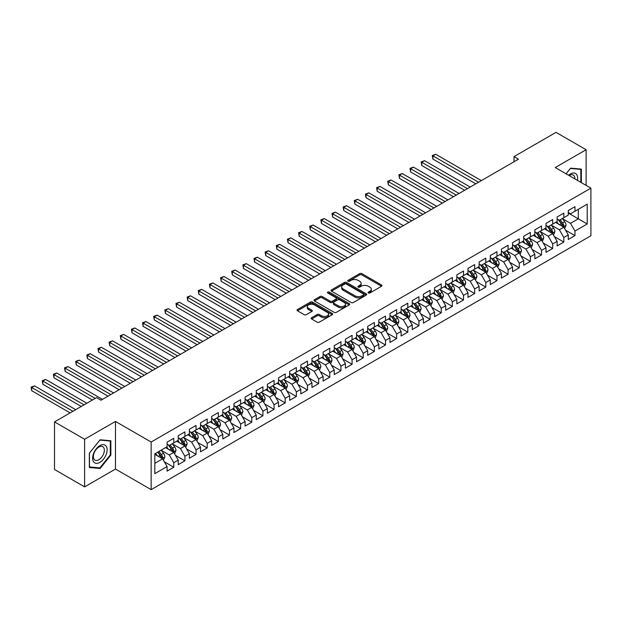 <?xml version="1.0" encoding="UTF-8"?>
<svg xmlns="http://www.w3.org/2000/svg" width="622" height="622" viewBox="0 0 622 622"><rect width="100%" height="100%" fill="white"/><g stroke="black" fill="none" stroke-linecap="round" stroke-linejoin="round"><path stroke-width="0.93" d="M368.38 292.97A1.081 0.622 0 0 0 369.911 292.97L381.535 286.26A1.547 0.894 0 0 0 381.986 285.63A1.547 0.894 0 0 0 381.535 285L361.841 273.633A1.547 0.894 0 0 0 359.656 273.633L348.032 280.343A1.081 0.622 0 0 0 347.714 280.779A1.081 0.622 0 0 0 348.032 281.222A1.081 0.622 0 0 0 349.564 281.222L351.072 280.359A4.953 2.861 0 0 1 358.07 280.359L359.71 281.3A4.953 2.861 0 0 1 361.164 283.321A4.953 2.861 0 0 1 359.71 285.342L358.21 286.213A1.081 0.622 0 0 0 357.891 286.656A1.081 0.622 0 0 0 358.21 287.1A1.081 0.622 0 0 0 359.741 287.1L361.242 286.229A4.953 2.861 0 0 1 368.24 286.229L369.88 287.177A4.953 2.861 0 0 1 371.334 289.199A4.953 2.861 0 0 1 369.88 291.22L368.38 292.083A1.081 0.622 0 0 0 368.061 292.527A1.081 0.622 0 0 0 368.38 292.97L368.38 292.083M311.638 317.71A1.547 0.894 0 0 0 311.179 318.34A1.547 0.894 0 0 0 311.638 318.977L317.158 322.165A1.547 0.894 0 0 0 319.343 322.165L332.257 314.709A1.547 0.894 0 0 0 332.708 314.079A1.547 0.894 0 0 0 332.257 313.449L312.563 302.082A1.547 0.894 0 0 0 310.378 302.082L297.471 309.531A1.547 0.894 0 0 0 297.013 310.168A1.547 0.894 0 0 0 297.471 310.798L304.142 314.646A1.547 0.894 0 0 0 306.327 314.646L311.855 311.459A1.547 0.894 0 0 0 312.306 310.829A1.547 0.894 0 0 0 311.855 310.199L308.543 308.287A4.136 2.387 0 0 1 307.33 306.599A4.136 2.387 0 0 1 309.888 304.391A4.136 2.387 0 0 1 314.398 304.904L327.359 312.392A4.136 2.387 0 0 1 328.572 314.079A4.136 2.387 0 0 1 326.014 316.287A4.136 2.387 0 0 1 321.504 315.766L319.343 314.522A1.547 0.894 0 0 0 317.158 314.522L311.638 317.71L311.638 318.977M84.615 439.264L84.615 486.878L115.482 469.05L115.482 421.444L84.615 439.264L54.526 421.895L96.542 397.637L100.997 400.21L518.46 159.185L514.005 156.612L514.005 161.759M115.482 421.444L151.146 442.032L590.9 188.139L590.9 235.754L151.146 489.646L151.146 442.032M586.111 185.372L586.111 149.731L555.236 167.551L590.9 188.139M586.111 149.731L556.021 132.354L514.005 156.612M351.181 302.525A1.547 0.894 0 0 0 353.366 302.525L366.272 295.069A1.547 0.894 0 0 0 366.723 294.439A1.547 0.894 0 0 0 366.272 293.809L346.586 282.442A1.547 0.894 0 0 0 344.394 282.442L331.487 289.891A1.547 0.894 0 0 0 331.036 290.521A1.547 0.894 0 0 0 331.487 291.158L351.181 302.525M328.144 293.203A1.081 0.622 0 0 1 329.248 293.359L349.245 304.904L336.354 312.345A1.547 0.894 0 0 1 334.169 312.345L314.475 300.978L314.475 299.711A1.547 0.894 0 0 0 314.024 300.34A1.547 0.894 0 0 0 314.475 300.978M314.475 299.711L320.003 296.523A1.547 0.894 0 0 1 322.188 296.523L330.173 301.134A1.547 0.894 0 0 0 332.366 301.134L336.028 299.019A1.547 0.894 0 0 0 336.479 298.389A1.547 0.894 0 0 0 336.028 297.751L327.716 292.954A1.081 0.622 0 0 1 327.397 292.511A1.081 0.622 0 0 1 328.066 291.936A1.081 0.622 0 0 1 329.248 292.068L349.261 303.629A1.547 0.894 0 0 1 349.719 304.259A1.547 0.894 0 0 1 349.261 304.889L349.261 303.629M568.275 213.043L578.304 218.835L578.304 209.311L587.222 204.164L574.961 211.239L574.961 206.667L568.275 210.531L568.275 215.103L563.82 217.677L563.82 213.105L557.133 216.969L557.133 221.533L552.678 224.107L552.678 219.543L545.992 223.399L545.992 227.971L541.529 230.544L541.529 225.973L534.842 229.837L534.842 234.401L530.387 236.974L530.387 232.41L523.701 236.267L523.701 240.838L519.246 243.412L519.246 238.84L512.559 242.704L512.559 247.268L508.096 249.842L508.096 245.278L501.41 249.134L501.41 253.706L496.955 256.28L496.955 251.708L490.268 255.572L490.268 260.136L485.813 262.709L485.813 258.146L479.127 262.002L479.127 266.574L474.664 269.147L474.664 264.575L467.977 268.44L467.977 273.004L463.522 275.577L463.522 271.013L456.836 274.87L456.836 279.441L452.373 282.015L452.373 277.443L445.686 281.307L445.686 285.871L441.231 288.445L441.231 283.881L434.545 287.737L434.545 292.309L430.09 294.882L430.09 290.311L423.403 294.175L423.403 298.747L418.94 301.32L418.94 296.748L412.254 300.613L412.254 305.177L407.799 307.75L407.799 303.186L401.112 307.043L401.112 311.614L396.657 314.188L396.657 309.616L389.971 313.48L389.971 318.044L385.508 320.618L385.508 316.054L378.821 319.91L378.821 324.482L374.366 327.055L374.366 322.484L367.68 326.348L367.68 330.912L363.225 333.485L363.225 328.921L356.538 332.778L356.538 337.349L352.075 339.923L352.075 335.351L345.389 339.215L345.389 343.779L340.934 346.353L340.934 341.789L334.247 345.645L334.247 350.217L329.792 352.791L329.792 348.219L323.106 352.083L323.106 356.647L318.643 359.221L318.643 354.657L311.956 358.513L311.956 363.085L307.501 365.658L307.501 361.087L300.815 364.951L300.815 369.515L296.36 372.088L296.36 367.524L289.673 371.381L289.673 375.952L285.21 378.526L285.21 373.954L278.524 377.818L278.524 382.39L274.069 384.964L274.069 380.392L267.382 384.248L267.382 388.82L262.927 391.393L262.927 386.822L256.241 390.686L256.241 395.258L251.778 397.831L251.778 393.26L245.091 397.124L245.091 401.688L240.636 404.261L240.636 399.697L233.95 403.554L233.95 408.125L229.487 410.699L229.487 406.127L222.8 409.991L222.8 414.555L218.345 417.129L218.345 412.565L211.659 416.421L211.659 420.993L207.204 423.566L207.204 418.995L200.517 422.859L200.517 427.423L196.054 429.996L196.054 425.432L189.368 429.289L189.368 433.861L184.913 436.434L184.913 431.862L178.226 435.727L178.226 440.29L173.771 442.864L173.771 438.3L167.085 442.156L167.085 446.728L154.824 453.803L154.824 473.622L167.085 466.547L162.622 458.826L154.824 454.317M587.222 204.164L587.222 223.982L574.961 231.057L570.506 223.337L562.428 218.672M565.546 230.187L574.961 235.621L574.961 231.057M574.961 235.621L568.275 239.486L568.275 234.914L563.82 237.487L559.365 229.767L551.279 225.102M554.404 236.624L563.82 242.059L563.82 237.487M563.82 242.059L557.133 245.915L557.133 241.352L552.678 243.925L548.215 236.204L540.137 231.54M543.255 243.054L552.678 248.497L552.678 243.925M552.678 248.497L545.992 252.353L545.992 247.781L541.529 250.355L537.074 242.634L528.995 237.969M532.113 249.492L541.529 254.927L541.529 250.355M541.529 254.927L534.842 258.791L534.842 254.219L530.387 256.793L525.932 249.072L517.846 244.407M520.972 255.922L530.387 261.364L530.387 256.793M530.387 261.364L523.701 265.221L523.701 260.657L519.246 263.23L514.783 255.51L506.705 250.845M509.822 262.36L519.246 267.794L519.246 263.23M519.246 267.794L512.559 271.658L512.559 267.087L508.096 269.66L503.641 261.94L495.563 257.275M498.681 268.79L508.096 274.232L508.096 269.66M508.096 274.232L501.41 278.088L501.41 273.524L496.955 276.098L492.5 268.377L484.414 263.712M487.539 275.227L496.955 280.662L496.955 276.098M496.955 280.662L490.268 284.526L490.268 279.954L485.813 282.528L481.35 274.807L473.272 270.142M476.39 281.657L485.813 287.1L485.813 282.528M485.813 287.1L479.127 290.956L479.127 286.392L474.664 288.966L470.209 281.245L462.13 276.58M465.248 288.095L474.664 293.53L474.664 288.966M474.664 293.53L467.977 297.394L467.977 292.822L463.522 295.396L459.059 287.675L450.981 283.01M454.107 294.533L463.522 299.967L463.522 295.396M463.522 299.967L456.836 303.824L456.836 299.26L452.373 301.833L447.918 294.113L439.84 289.448M442.957 300.962L452.373 306.397L452.373 301.833M452.373 306.397L445.686 310.261L445.686 305.69L441.231 308.263L436.776 300.543L428.698 295.878M431.816 307.4L441.231 312.835L441.231 308.263M441.231 312.835L434.545 316.691L434.545 312.127L430.09 314.701L425.627 306.98L417.549 302.315M420.674 313.83L430.09 319.265L430.09 314.701M430.09 319.265L423.403 323.129L423.403 318.557L418.94 321.131L414.485 313.41L406.407 308.745M409.525 320.268L418.94 325.703L418.94 321.131M418.94 325.703L412.254 329.559L412.254 324.995L407.799 327.569L403.344 319.848L395.265 315.183M398.383 326.698L407.799 332.132L407.799 327.569M407.799 332.132L401.112 335.997L401.112 331.425L396.657 333.998L392.194 326.278L384.116 321.613M387.242 333.135L396.657 338.57L396.657 333.998M396.657 338.57L389.971 342.434L389.971 337.863L385.508 340.436L381.053 332.716L372.975 328.051M376.092 339.565L385.508 345.008L385.508 340.436M385.508 345.008L378.821 348.864L378.821 344.3L374.366 346.874L369.911 339.145L361.825 334.488M364.951 346.003L374.366 351.438L374.366 346.874M374.366 351.438L367.68 355.302L367.68 350.73L363.225 353.304L358.762 345.583L350.684 340.918M353.809 352.433L363.225 357.875L363.225 353.304M363.225 357.875L356.538 361.732L356.538 357.168L352.075 359.741L347.62 352.021L339.542 347.356M342.66 358.871L352.075 364.305L352.075 359.741M352.075 364.305L345.389 368.17L345.389 363.598L340.934 366.171L336.479 358.451L328.393 353.786M331.518 365.301L340.934 370.743L340.934 366.171M340.934 370.743L334.247 374.599L334.247 370.036L329.792 372.609L325.329 364.889L317.251 360.224M320.369 371.738L329.792 377.173L329.792 372.609M329.792 377.173L323.106 381.037L323.106 376.465L318.643 379.039L314.188 371.318L306.11 366.653M309.227 378.176L318.643 383.611L318.643 379.039M318.643 383.611L311.956 387.467L311.956 382.903L307.501 385.477L303.046 377.756L294.96 373.091M298.086 384.606L307.501 390.041L307.501 385.477M307.501 390.041L300.815 393.905L300.815 389.333L296.36 391.907L291.897 384.186L283.819 379.521M286.936 391.044L296.36 396.478L296.36 391.907M296.36 396.478L289.673 400.335L289.673 395.771L285.21 398.344L280.755 390.624L272.677 385.959M275.795 397.474L285.21 402.908L285.21 398.344M285.21 402.908L278.524 406.772L278.524 402.201L274.069 404.774L269.614 397.054L261.528 392.389M264.653 403.911L274.069 409.346L274.069 404.774M274.069 409.346L267.382 413.202L267.382 408.638L262.927 411.212L258.464 403.491L250.386 398.826M253.504 410.341L262.927 415.776L262.927 411.212M262.927 415.776L256.241 419.64L256.241 415.068L251.778 417.642L247.323 409.921L239.245 405.256M242.362 416.779L251.778 422.214L251.778 417.642M251.778 422.214L245.091 426.078L245.091 421.506L240.636 424.08L236.173 416.359L228.095 411.694M231.221 423.209L240.636 428.651L240.636 424.08M240.636 428.651L233.95 432.508L233.95 427.936L229.487 430.517L225.032 422.789L216.954 418.124M220.071 429.647L229.487 435.081L229.487 430.517M229.487 435.081L222.8 438.945L222.8 434.374L218.345 436.947L213.89 429.227L205.812 424.562M208.93 436.076L218.345 441.519L218.345 436.947M218.345 441.519L211.659 445.375L211.659 440.811L207.204 443.385L202.741 435.664L194.663 430.999M197.788 442.514L207.204 447.949L207.204 443.385M207.204 447.949L200.517 451.813L200.517 447.241L196.054 449.815L191.599 442.094L183.521 437.429M186.639 448.944L196.054 454.387L196.054 449.815M196.054 454.387L189.368 458.243L189.368 453.679L184.913 456.253L180.458 448.532L172.38 443.867M175.497 455.382L184.913 460.816L184.913 456.253M184.913 460.816L178.226 464.681L178.226 460.109L173.771 462.682L169.308 454.962L161.23 450.297M164.356 461.812L173.771 467.254L173.771 462.682M173.771 467.254L167.085 471.111L167.085 466.547M167.085 444.155L169.308 445.438L173.771 442.864M154.824 463.328L162.622 458.826M178.226 437.717L180.458 439.008L184.913 436.434M169.308 454.962L173.771 452.388L165.522 447.63M178.226 460.109L173.771 452.388M189.368 431.287L191.599 432.57L196.054 429.996M180.458 448.532L184.913 445.958L176.664 441.192M189.368 453.679L184.913 445.958M200.517 424.849L202.741 426.14L207.204 423.566M191.599 442.094L196.054 439.521L187.813 434.762M200.517 447.241L196.054 439.521M211.659 418.419L213.89 419.702L218.345 417.129M202.741 435.664L207.204 433.091L198.954 428.325M211.659 440.811L207.204 433.091M222.8 411.982L225.032 413.272L229.487 410.699M213.89 429.227L218.345 426.653L210.096 421.895M222.8 434.374L218.345 426.653M233.95 405.552L236.173 406.835L240.636 404.261M225.032 422.789L229.487 420.215L221.245 415.457M233.95 427.936L229.487 420.215M245.091 399.114L247.323 400.405L251.778 397.831M236.173 416.359L240.636 413.786L232.387 409.027M245.091 421.506L240.636 413.786M256.241 392.684L258.464 393.967L262.927 391.393M247.323 409.921L251.778 407.348L243.529 402.589M256.241 415.068L251.778 407.348M267.382 386.246L269.614 387.537L274.069 384.964M258.464 403.491L262.927 400.918L254.678 396.152M267.382 408.638L262.927 400.918M278.524 379.809L280.755 381.099L285.21 378.526M269.614 397.054L274.069 394.48L265.819 389.722M278.524 402.201L274.069 394.48M289.673 373.379L291.897 374.662L296.36 372.088M280.755 390.624L285.21 388.05L276.969 383.284M289.673 395.771L285.21 388.05M300.815 366.941L303.046 368.232L307.501 365.658M291.897 384.186L296.36 381.613L288.11 376.854M300.815 389.333L296.36 381.613M311.956 360.511L314.188 361.794L318.643 359.221M303.046 377.756L307.501 375.183L299.252 370.417M311.956 382.903L307.501 375.183M323.106 354.073L325.329 355.364L329.792 352.791M314.188 371.318L318.643 368.745L310.401 363.987M323.106 376.465L318.643 368.745M334.247 347.644L336.479 348.926L340.934 346.353M325.329 364.889L329.792 362.315L321.543 357.549M334.247 370.036L329.792 362.315M345.389 341.206L347.62 342.497L352.075 339.923M336.479 358.451L340.934 355.877L332.684 351.119M345.389 363.598L340.934 355.877M356.538 334.776L358.762 336.059L363.225 333.485M347.62 352.021L352.075 349.447L343.834 344.681M356.538 357.168L352.075 349.447M367.68 328.338L369.911 329.629L374.366 327.055M358.762 345.583L363.225 343.01L354.975 338.251M367.68 350.73L363.225 343.01M378.821 321.908L381.053 323.191L385.508 320.618M369.911 339.145L374.366 336.572L366.117 331.814M378.821 344.3L374.366 336.572M389.971 315.471L392.194 316.761L396.657 314.188M381.053 332.716L385.508 330.142L377.266 325.384M389.971 337.863L385.508 330.142M401.112 309.041L403.344 310.324L407.799 307.75M392.194 326.278L396.657 323.704L388.408 318.946M401.112 331.425L396.657 323.704M412.254 302.603L414.485 303.894L418.94 301.32M403.344 319.848L407.799 317.274L399.549 312.508M412.254 324.995L407.799 317.274M423.403 296.173L425.627 297.456L430.09 294.882M414.485 313.41L418.94 310.837L410.699 306.078M423.403 318.557L418.94 310.837M434.545 289.735L436.776 291.018L441.231 288.445M425.627 306.98L430.09 304.407L421.84 299.641M434.545 312.127L430.09 304.407M445.686 283.298L447.918 284.588L452.373 282.015M436.776 300.543L441.231 297.969L432.982 293.211M445.686 305.69L441.231 297.969M456.836 276.868L459.059 278.151L463.522 275.577M447.918 294.113L452.373 291.539L444.131 286.773M456.836 299.26L452.373 291.539M467.977 270.43L470.209 271.721L474.664 269.147M459.059 287.675L463.522 285.101L455.273 280.343M467.977 292.822L463.522 285.101M479.127 264L481.35 265.283L485.813 262.709M470.209 281.245L474.664 278.672L466.414 273.905M479.127 286.392L474.664 278.672M490.268 257.562L492.5 258.853L496.955 256.28M481.35 274.807L485.813 272.234L477.564 267.476M490.268 279.954L485.813 272.234M501.41 251.132L503.641 252.415L508.096 249.842M492.5 268.377L496.955 265.804L488.705 261.038M501.41 273.524L496.955 265.804M512.559 244.695L514.783 245.985L519.246 243.412M503.641 261.94L508.096 259.366L499.855 254.608M512.559 267.087L508.096 259.366M523.701 238.265L525.932 239.548L530.387 236.974M514.783 255.51L519.246 252.929L510.996 248.17M523.701 260.657L519.246 252.929M534.842 231.827L537.074 233.118L541.529 230.544M525.932 249.072L530.387 246.499L522.138 241.74M534.842 254.219L530.387 246.499M545.992 225.397L548.215 226.68L552.678 224.107M537.074 242.634L541.529 240.061L533.287 235.303M545.992 247.781L541.529 240.061M557.133 218.96L559.365 220.25L563.82 217.677M548.215 236.204L552.678 233.631L544.429 228.865M557.133 241.352L552.678 233.631M568.275 212.53L570.506 213.812L574.961 211.239M559.365 229.767L563.82 227.193L555.57 222.435M568.275 234.914L563.82 227.193M54.526 421.895L54.526 469.501L84.615 486.878M115.482 469.05L151.146 489.646M570.506 223.337L578.304 218.835L587.222 223.982M581.368 182.643L581.368 169.098L570.615 168.142L566.067 173.802M110.856 455.086L110.856 440.749L100.103 439.785L89.35 453.166L89.35 467.503L100.103 468.467L110.856 455.086L110.304 454.768M368.815 293.125L369.88 292.503A4.953 2.861 0 0 0 371.334 290.482L371.334 289.199M361.164 283.321L361.164 284.612A4.953 2.861 0 0 1 359.71 286.633L358.637 287.247M381.535 285L381.535 286.26L361.841 274.916A1.547 0.894 0 0 0 359.656 274.916L348.468 281.377M366.257 295.085L346.586 283.725A1.547 0.894 0 0 0 344.394 283.725L331.51 291.166M363.536 294.882A1.081 0.622 0 0 0 363.854 294.439A1.081 0.622 0 0 0 363.536 293.996L346.26 284.021A1.081 0.622 0 0 0 344.728 284.021L343.142 284.93A4.953 2.861 0 0 0 341.688 286.952A4.953 2.861 0 0 0 343.142 288.973L354.952 295.8A4.953 2.861 0 0 0 361.95 295.8L363.536 294.882L363.536 296.165A1.081 0.622 0 0 0 363.854 295.722L363.854 294.439M341.688 286.952L341.688 288.243A4.953 2.861 0 0 0 343.142 290.264L343.142 288.973M363.536 296.165L361.95 297.083A4.953 2.861 0 0 1 354.952 297.083L343.142 290.264M314.499 300.986L320.003 297.814L320.003 296.523M336.479 298.389L336.479 299.672A1.547 0.894 0 0 1 336.028 300.302L332.366 302.424A1.547 0.894 0 0 1 330.173 302.424L322.188 297.814A1.547 0.894 0 0 0 320.003 297.814M338.461 305.915A4.136 2.387 0 0 0 342.971 306.436A4.136 2.387 0 0 0 345.529 304.228A4.136 2.387 0 0 0 344.316 302.541L339.744 299.905A1.547 0.894 0 0 0 337.559 299.905L333.897 302.02A1.547 0.894 0 0 0 333.439 302.65A1.547 0.894 0 0 0 333.897 303.279L338.461 305.915L338.461 307.206A4.136 2.387 0 0 0 342.971 307.719A4.136 2.387 0 0 0 345.529 305.519L345.529 304.228M333.439 302.65L333.439 303.933A1.547 0.894 0 0 0 333.897 304.57L333.897 303.279M338.461 307.206L333.897 304.57M328.572 314.079L328.572 315.37A4.136 2.387 0 0 1 326.014 317.578A4.136 2.387 0 0 1 321.504 317.057L319.343 315.813A1.547 0.894 0 0 0 317.158 315.813L311.653 318.985M307.33 306.599L307.33 307.882A4.136 2.387 0 0 0 308.543 309.569L308.543 308.287M311.832 311.474L308.543 309.569M332.234 314.724L312.563 303.365A1.547 0.894 0 0 0 310.378 303.365L297.487 310.806L297.471 309.531M98.968 467.806L100.103 468.467M564.644 228.624L566.028 225.25A4.175 2.41 -120 0 0 564.69 221.696L562.327 218.54M558.556 224.153L556.752 221.751M481.35 180.613L435.695 154.256L432.904 155.858L432.904 159.076L475.776 183.832M563.034 226.742L563.773 225.428A4.175 2.41 -120 0 0 562.576 222.917L560.204 219.76M558.859 219.955L561.783 223.858A2.13 1.228 60 0 1 562.164 224.503L563.773 225.428M558.121 219.535L561.238 223.695A4.175 2.41 60 0 1 562.436 226.206L562.521 226.447M432.904 159.076L432.298 155.508L478.567 182.223M432.298 155.508L435.695 154.256M553.502 235.062L554.878 231.687A4.175 2.41 -120 0 0 553.549 228.134L551.178 224.97M547.407 230.591L545.611 228.188M470.209 187.043L424.546 160.686L421.763 162.295L421.763 165.514L464.634 190.262M551.885 233.172L552.624 231.866A4.175 2.41 -120 0 0 551.434 229.355L549.063 226.19M547.71 226.392L550.633 230.295A2.13 1.228 60 0 1 551.022 230.941L552.624 231.866M546.979 225.965L550.097 230.124A4.175 2.41 60 0 1 551.286 232.636L551.372 232.877M421.763 165.514L421.148 161.938L467.417 188.653M421.148 161.938L424.546 160.686M542.353 241.492L543.737 238.117A4.175 2.41 -120 0 0 542.407 234.564L540.036 231.407M536.265 237.021L534.461 234.618M459.059 193.481L413.405 167.124L410.621 168.733L410.621 171.944L453.492 196.7M540.743 239.61L541.482 238.296A4.175 2.41 -120 0 0 540.285 235.785L537.921 232.628M536.568 232.822L539.492 236.725A2.13 1.228 60 0 1 539.88 237.371L541.482 238.296M535.83 232.403L538.947 236.562A4.175 2.41 60 0 1 540.145 239.073L540.23 239.315M410.621 171.944L410.007 168.375L456.276 195.09M410.007 168.375L413.405 167.124M577.418 180.357A10.247 5.917 120 0 0 576.664 174.549A10.247 5.917 120 0 0 568.609 175.272M574.86 178.879A7.759 4.478 120 0 0 574.129 175.855A7.759 4.478 120 0 0 573.259 175.046A7.759 4.478 120 0 0 569.138 175.575M570.374 168.445L580.816 169.386L580.816 182.316M580.124 168.99L580.816 169.386M566.09 173.818L570.397 168.453M93.611 461.804A10.247 5.917 120 0 0 103.501 459.153A10.247 5.917 120 0 0 106.152 446.192A10.247 5.917 120 0 0 96.262 448.843A10.247 5.917 120 0 0 93.611 461.804M94.116 459.324A7.759 4.478 120 0 0 94.987 460.124A7.759 4.478 120 0 0 102.202 456.509A7.759 4.478 120 0 0 103.617 447.506A7.759 4.478 120 0 0 102.747 446.697A7.759 4.478 120 0 0 95.531 450.312A7.759 4.478 120 0 0 94.116 459.324M99.885 440.104L110.304 441.037L110.304 454.931L99.885 467.892L89.459 466.959L89.459 453.065L99.885 440.104M109.612 440.64L110.304 441.037M531.211 247.929L532.595 244.555A4.175 2.41 -120 0 0 531.258 241.002L528.894 237.837M525.123 243.459L523.32 241.056M447.918 199.919L402.263 173.554L399.472 175.163L399.472 178.382L442.343 203.13M529.602 246.048L530.341 244.734A4.175 2.41 -120 0 0 529.143 242.222L526.772 239.058M525.427 239.26L528.35 243.163A2.13 1.228 60 0 1 528.731 243.808L530.341 244.734M524.688 238.832L527.806 242.992A4.175 2.41 60 0 1 529.003 245.503L529.089 245.744M399.472 178.382L398.865 174.813L445.134 201.52M398.865 174.813L402.263 173.554M520.07 254.359L521.446 250.993A4.175 2.41 -120 0 0 520.116 247.432L517.745 244.275M513.974 249.888L512.178 247.486M436.776 206.348L391.114 179.991L388.33 181.601L388.33 184.812L431.202 209.567M518.453 252.478L519.191 251.164A4.175 2.41 -120 0 0 518.002 248.652L515.63 245.496M514.277 245.69L517.201 249.593A2.13 1.228 60 0 1 517.59 250.238L519.191 251.164M513.547 245.27L516.664 249.43A4.175 2.41 60 0 1 517.854 251.941L517.939 252.182M388.33 184.812L387.716 181.243L433.985 207.958M387.716 181.243L391.114 179.991M508.92 260.797L510.304 257.422A4.175 2.41 -120 0 0 508.975 253.869L506.603 250.705M502.833 256.326L501.029 253.924M425.627 212.786L379.972 186.421L377.189 188.031L377.189 191.249L420.06 215.997M507.311 258.915L508.05 257.601A4.175 2.41 -120 0 0 506.852 255.09L504.489 251.926M503.136 252.128L506.059 256.031A2.13 1.228 60 0 1 506.448 256.676L508.05 257.601M502.397 251.7L505.515 255.86A4.175 2.41 60 0 1 506.712 258.371L506.798 258.612M377.189 191.249L376.574 187.681L422.843 214.396M376.574 187.681L379.972 186.421M497.779 267.227L499.163 263.86A4.175 2.41 -120 0 0 497.825 260.299L495.462 257.143M491.683 262.756L489.887 260.361M414.485 219.216L368.83 192.859L366.039 194.468L366.039 197.679L408.911 222.435M496.169 265.345L496.908 264.039A4.175 2.41 -120 0 0 495.711 261.52L493.339 258.363M491.994 258.558L494.918 262.461A2.13 1.228 60 0 1 495.299 263.106L496.908 264.039M491.256 258.138L494.373 262.297A4.175 2.41 60 0 1 495.571 264.809L495.648 265.05M366.039 197.679L365.425 194.111L411.702 220.826M365.425 194.111L368.83 192.859M486.637 273.664L488.013 270.29A4.175 2.41 -120 0 0 486.684 266.737L484.313 263.572M480.542 269.194L478.746 266.791M403.344 225.654L357.681 199.289L354.898 200.898L354.898 204.117L397.769 228.865M485.02 271.783L485.759 270.469A4.175 2.41 -120 0 0 484.569 267.958L482.198 264.801M480.845 264.995L483.768 268.898A2.13 1.228 60 0 1 484.157 269.544L485.759 270.469M480.114 264.568L483.232 268.727A4.175 2.41 60 0 1 484.421 271.239L484.507 271.48M354.898 204.117L354.283 200.548L400.552 227.263M354.283 200.548L357.681 199.289M475.488 280.094L476.872 276.728A4.175 2.41 -120 0 0 475.535 273.167L473.171 270.01M469.4 275.632L467.596 273.229M392.194 232.084L346.54 205.727L343.756 207.336L343.756 210.555L386.627 235.303M473.878 278.213L474.617 276.907A4.175 2.41 -120 0 0 473.42 274.395L471.056 271.231M469.703 271.425L472.627 275.328A2.13 1.228 60 0 1 473.015 275.981L474.617 276.907M468.965 271.005L472.082 275.165A4.175 2.41 60 0 1 473.28 277.676L473.365 277.917M343.756 210.555L343.142 206.978L389.411 233.693M343.142 206.978L346.54 205.727M464.346 286.532L465.73 283.158A4.175 2.41 -120 0 0 464.393 279.605L462.029 276.44M458.251 282.061L456.455 279.659M381.053 238.521L335.398 212.156L332.607 213.766L332.607 216.985L375.478 241.74M462.737 284.651L463.476 283.337A4.175 2.41 -120 0 0 462.278 280.825L459.907 277.669M458.562 277.863L461.485 281.766A2.13 1.228 60 0 1 461.866 282.411L463.476 283.337M457.823 277.435L460.941 281.595A4.175 2.41 60 0 1 462.138 284.106L462.216 284.355M332.607 216.985L331.993 213.416L378.269 240.131M331.993 213.416L335.398 212.156M453.205 292.962L454.581 289.595A4.175 2.41 -120 0 0 453.251 286.034L450.88 282.878M447.109 288.499L445.313 286.097M369.911 244.951L324.249 218.594L321.465 220.204L321.465 223.422L364.337 248.17M451.588 291.08L452.326 289.774A4.175 2.41 -120 0 0 451.129 287.263L448.765 284.098M447.412 284.293L450.336 288.196A2.13 1.228 60 0 1 450.725 288.849L452.326 289.774M446.682 283.873L449.792 288.033A4.175 2.41 60 0 1 450.989 290.544L451.074 290.785M321.465 223.422L320.851 219.846L367.12 246.561M320.851 219.846L324.249 218.594M442.055 299.4L443.439 296.025A4.175 2.41 -120 0 0 442.102 292.472L439.738 289.308M435.968 294.929L434.164 292.527M358.762 251.389L313.107 225.024L310.324 226.633L310.324 229.852L353.195 254.608M440.446 297.518L441.185 296.204A4.175 2.41 -120 0 0 439.987 293.693L437.624 290.536M436.271 290.731L439.194 294.634A2.13 1.228 60 0 1 439.583 295.279L441.185 296.204M435.532 290.303L438.65 294.463A4.175 2.41 60 0 1 439.847 296.982L439.933 297.223M310.324 229.852L309.709 226.284L355.978 252.998M309.709 226.284L313.107 225.024M430.914 305.837L432.298 302.463A4.175 2.41 -120 0 0 430.96 298.902L428.597 295.745M424.818 301.367L423.022 298.964M347.62 257.819L301.965 231.462L299.174 233.071L299.174 236.29L342.046 261.038M429.304 303.948L430.043 302.642A4.175 2.41 -120 0 0 428.846 300.131L426.474 296.966M425.121 297.168L428.053 301.071A2.13 1.228 60 0 1 428.434 301.717L430.043 302.642M424.391 296.741L427.508 300.9A4.175 2.41 60 0 1 428.706 303.412L428.783 303.653M299.174 236.29L298.56 232.714L344.837 259.428M298.56 232.714L301.965 231.462M419.764 312.267L421.148 308.893A4.175 2.41 -120 0 0 419.819 305.34L417.448 302.175M413.677 307.797L411.881 305.394M336.479 264.257L290.816 237.899L288.033 239.501L288.033 242.72L330.904 267.476M418.155 310.386L418.894 309.072A4.175 2.41 -120 0 0 417.696 306.56L415.333 303.404M413.98 303.598L416.903 307.501A2.13 1.228 60 0 1 417.292 308.147L418.894 309.072M413.249 303.178L416.359 307.33A4.175 2.41 60 0 1 417.556 309.849L417.642 310.09M288.033 242.72L287.418 239.151L333.687 265.866M287.418 239.151L290.816 237.899M408.623 318.705L410.007 315.331A4.175 2.41 -120 0 0 408.67 311.77L406.306 308.613M402.535 314.234L400.731 311.832M325.329 270.687L279.675 244.329L276.891 245.939L276.891 249.158L319.762 273.905M407.013 316.816L407.752 315.51A4.175 2.41 -120 0 0 406.555 312.998L404.191 309.834M402.838 310.036L405.762 313.939A2.13 1.228 60 0 1 406.15 314.584L407.752 315.51M402.1 309.608L405.217 313.768A4.175 2.41 60 0 1 406.415 316.279L406.5 316.52M276.891 249.158L276.277 245.581L322.546 272.296M276.277 245.581L279.675 244.329M397.481 325.135L398.857 321.761A4.175 2.41 -120 0 0 397.528 318.207L395.164 315.051M391.386 320.664L389.59 318.262M314.188 277.124L268.533 250.767L265.742 252.377L265.742 255.588L308.613 280.343M395.864 323.253L396.603 321.939A4.175 2.41 -120 0 0 395.413 319.428L393.042 316.271M391.689 316.466L394.612 320.369A2.13 1.228 60 0 1 395.001 321.014L396.603 321.939M390.958 316.046L394.076 320.206A4.175 2.41 60 0 1 395.265 322.717L395.351 322.958M265.742 255.588L265.127 252.019L311.404 278.734M265.127 252.019L268.533 250.767M386.332 331.573L387.716 328.198A4.175 2.41 -120 0 0 386.386 324.645L384.015 321.481M380.244 327.102L378.448 324.7M303.046 283.562L257.384 257.197L254.6 258.806L254.6 262.025L297.471 286.773M384.723 329.683L385.461 328.377A4.175 2.41 -120 0 0 384.264 325.866L381.9 322.701M380.547 322.904L383.471 326.807A2.13 1.228 60 0 1 383.86 327.452L385.461 328.377M379.817 322.476L382.927 326.636A4.175 2.41 60 0 1 384.124 329.147L384.209 329.388M254.6 262.025L253.986 258.457L300.255 285.164M253.986 258.457L257.384 257.197M375.19 338.003L376.574 334.636A4.175 2.41 -120 0 0 375.237 331.075L372.873 327.918M369.103 333.532L367.299 331.129M291.897 289.992L246.242 263.635L243.451 265.244L243.451 268.455L286.33 293.211M373.581 336.121L374.32 334.807A4.175 2.41 -120 0 0 373.122 332.296L370.759 329.139M369.406 329.333L372.329 333.236A2.13 1.228 60 0 1 372.718 333.882L374.32 334.807M368.667 328.914L371.785 333.073A4.175 2.41 60 0 1 372.982 335.585L373.068 335.826M243.451 268.455L242.844 264.886L289.113 291.601M242.844 264.886L246.242 263.635M364.049 344.44L365.425 341.066A4.175 2.41 -120 0 0 364.095 337.513L361.732 334.348M357.953 339.97L356.157 337.567M280.755 296.43L235.093 270.065L232.309 271.674L232.309 274.893L275.181 299.641M362.432 342.559L363.17 341.245A4.175 2.41 -120 0 0 361.981 338.733L359.609 335.569M358.256 335.771L361.18 339.674A2.13 1.228 60 0 1 361.569 340.32L363.17 341.245M357.526 335.344L360.643 339.503A4.175 2.41 60 0 1 361.833 342.014L361.918 342.255M232.309 274.893L231.695 271.324L277.964 298.039M231.695 271.324L235.093 270.065M352.899 350.87L354.283 347.504A4.175 2.41 -120 0 0 352.954 343.943L350.583 340.786M346.812 346.4L345.008 343.997M269.606 302.86L223.951 276.502L221.168 278.112L221.168 281.323L264.039 306.078M351.29 348.989L352.029 347.675A4.175 2.41 -120 0 0 350.831 345.163L348.468 342.007M347.115 342.201L350.038 346.104A2.13 1.228 60 0 1 350.427 346.749L352.029 347.675M346.384 341.781L349.494 345.941A4.175 2.41 60 0 1 350.691 348.452L350.777 348.693M221.168 281.323L220.553 277.754L266.822 304.469M220.553 277.754L223.951 276.502M341.758 357.308L343.142 353.934A4.175 2.41 -120 0 0 341.805 350.38L339.441 347.216M335.67 352.837L333.866 350.435M258.464 309.297L212.81 282.932L210.018 284.542L210.018 287.761L252.89 312.508M340.148 355.426L340.887 354.112A4.175 2.41 -120 0 0 339.69 351.601L337.318 348.437M335.973 348.639L338.897 352.542A2.13 1.228 60 0 1 339.278 353.187L340.887 354.112M335.235 348.211L338.352 352.371A4.175 2.41 60 0 1 339.55 354.882L339.635 355.123M210.018 287.761L209.412 284.192L255.681 310.907M209.412 284.192L212.81 282.932M330.616 363.738L331.993 360.371A4.175 2.41 -120 0 0 330.663 356.81L328.292 353.654M324.521 359.275L322.725 356.873M247.323 315.727L201.66 289.37L198.877 290.979L198.877 294.198L241.748 318.946M328.999 361.856L329.738 360.55A4.175 2.41 -120 0 0 328.548 358.031L326.177 354.874M324.824 355.069L327.747 358.972A2.13 1.228 60 0 1 328.136 359.617L329.738 360.55M324.093 354.649L327.211 358.808A4.175 2.41 60 0 1 328.4 361.32L328.486 361.561M198.877 294.198L198.262 290.622L244.532 317.337M198.262 290.622L201.66 289.37M319.467 370.176L320.851 366.801A4.175 2.41 -120 0 0 319.521 363.248L317.15 360.084M313.379 365.705L311.575 363.302M236.173 322.165L190.519 295.8L187.735 297.409L187.735 300.628L230.607 325.384M317.858 368.294L318.596 366.98A4.175 2.41 -120 0 0 317.399 364.469L315.035 361.312M313.682 361.506L316.606 365.409A2.13 1.228 60 0 1 316.995 366.055L318.596 366.98M312.944 361.079L316.062 365.238A4.175 2.41 60 0 1 317.259 367.75L317.344 367.999M187.735 300.628L187.121 297.059L233.39 323.774M187.121 297.059L190.519 295.8M308.325 376.605L309.709 373.239A4.175 2.41 -120 0 0 308.372 369.678L306.008 366.521M302.238 372.143L300.434 369.74M225.032 328.595L179.377 302.238L176.586 303.847L176.586 307.066L219.457 331.814M306.716 374.724L307.455 373.418A4.175 2.41 -120 0 0 306.257 370.906L303.886 367.742M302.541 367.936L305.464 371.839A2.13 1.228 60 0 1 305.845 372.492L307.455 373.418M301.802 367.516L304.92 371.676A4.175 2.41 60 0 1 306.117 374.187L306.203 374.428M176.586 307.066L175.979 303.489L222.248 330.204M175.979 303.489L179.377 302.238M297.184 383.043L298.56 379.669A4.175 2.41 -120 0 0 297.23 376.116L294.859 372.951M291.088 378.573L289.292 376.17M213.89 335.033L168.228 308.667L165.444 310.277L165.444 313.496L208.316 338.251M295.567 381.162L296.305 379.848A4.175 2.41 -120 0 0 295.116 377.336L292.744 374.18M291.391 374.374L294.315 378.277A2.13 1.228 60 0 1 294.704 378.922L296.305 379.848M290.661 373.946L293.778 378.106A4.175 2.41 60 0 1 294.968 380.617L295.053 380.866M165.444 313.496L164.83 309.927L211.099 336.642M164.83 309.927L168.228 308.667M286.034 389.473L287.418 386.106A4.175 2.41 -120 0 0 286.089 382.546L283.718 379.389M279.947 385.01L278.143 382.608M202.741 341.462L157.086 315.105L154.303 316.715L154.303 319.933L197.174 344.681M284.425 387.592L285.164 386.285A4.175 2.41 -120 0 0 283.966 383.774L281.603 380.61M280.25 380.804L283.173 384.715A2.13 1.228 60 0 1 283.562 385.36L285.164 386.285M279.511 380.384L282.629 384.544A4.175 2.41 60 0 1 283.826 387.055L283.912 387.296M154.303 319.933L153.688 316.357L199.957 343.072M153.688 316.357L157.086 315.105M274.893 395.911L276.277 392.536A4.175 2.41 -120 0 0 274.94 388.983L272.576 385.819M268.797 391.44L267.001 389.038M191.599 347.9L145.945 321.543L143.153 323.145L143.153 326.363L186.025 351.119M273.283 394.029L274.022 392.715A4.175 2.41 -120 0 0 272.825 390.204L270.453 387.047M269.108 387.242L272.032 391.145A2.13 1.228 60 0 1 272.413 391.79L274.022 392.715M268.37 386.814L271.487 390.974A4.175 2.41 60 0 1 272.685 393.493L272.763 393.734M143.153 326.363L142.539 322.795L188.816 349.51M142.539 322.795L145.945 321.543M263.751 402.348L265.127 398.974A4.175 2.41 -120 0 0 263.798 395.413L261.427 392.257M257.656 397.878L255.86 395.475M180.458 354.33L134.795 327.973L132.012 329.582L132.012 332.801L174.883 357.549M262.134 400.459L262.873 399.153A4.175 2.41 -120 0 0 261.683 396.642L259.312 393.477M257.959 393.679L260.882 397.582A2.13 1.228 60 0 1 261.271 398.228L262.873 399.153M257.228 393.252L260.346 397.411A4.175 2.41 60 0 1 261.535 399.923L261.621 400.164M132.012 332.801L131.398 329.225L177.667 355.94M131.398 329.225L134.795 327.973M252.602 408.778L253.986 405.404A4.175 2.41 -120 0 0 252.656 401.851L250.285 398.694M246.514 404.308L244.71 401.905M169.308 360.768L123.654 334.411L120.87 336.012L120.87 339.231L163.742 363.987M250.993 406.897L251.731 405.583A4.175 2.41 -120 0 0 250.534 403.072L248.17 399.915M246.817 400.109L249.741 404.012A2.13 1.228 60 0 1 250.13 404.658L251.731 405.583M246.079 399.689L249.197 403.849A4.175 2.41 60 0 1 250.394 406.36L250.479 406.601M120.87 339.231L120.256 335.662L166.525 362.377M120.256 335.662L123.654 334.411M241.46 415.216L242.844 411.842A4.175 2.41 -120 0 0 241.507 408.289L239.143 405.124M235.365 410.745L233.569 408.343M158.167 367.205L112.512 340.84L109.721 342.45L109.721 345.669L152.592 370.417M239.851 413.327L240.59 412.021A4.175 2.41 -120 0 0 239.392 409.509L237.021 406.345M235.676 406.547L238.599 410.45A2.13 1.228 60 0 1 238.98 411.095L240.59 412.021M234.937 406.119L238.055 410.279A4.175 2.41 60 0 1 239.252 412.79L239.33 413.031M109.721 345.669L109.107 342.1L155.383 368.807M109.107 342.1L112.512 340.84M230.319 421.646L231.695 418.272A4.175 2.41 -120 0 0 230.365 414.718L227.994 411.562M224.223 417.175L222.427 414.773M147.025 373.635L101.363 347.278L98.579 348.888L98.579 352.099L141.451 376.854M228.702 419.764L229.44 418.451A4.175 2.41 -120 0 0 228.243 415.939L225.879 412.783M224.526 412.977L227.45 416.88A2.13 1.228 60 0 1 227.839 417.525L229.44 418.451M223.796 412.557L226.906 416.717A4.175 2.41 60 0 1 228.103 419.228L228.188 419.469M98.579 352.099L97.965 348.53L144.234 375.245M97.965 348.53L101.363 347.278M219.169 428.084L220.553 424.709A4.175 2.41 -120 0 0 219.216 421.156L216.853 417.992M213.082 423.613L211.278 421.211M135.876 380.073L90.221 353.708L87.438 355.317L87.438 358.536L130.309 383.284M217.56 426.202L218.299 424.888A4.175 2.41 -120 0 0 217.101 422.377L214.738 419.212M213.385 419.415L216.308 423.318A2.13 1.228 60 0 1 216.697 423.963L218.299 424.888M212.646 418.987L215.764 423.147A4.175 2.41 60 0 1 216.961 425.658L217.047 425.899M87.438 358.536L86.823 354.968L133.092 381.675M86.823 354.968L90.221 353.708M208.028 434.514L209.412 431.147A4.175 2.41 -120 0 0 208.075 427.586L205.711 424.429M201.932 430.043L200.136 427.641M124.734 386.503L79.08 360.146L76.288 361.755L76.288 364.966L119.16 389.722M206.418 432.632L207.157 431.318A4.175 2.41 -120 0 0 205.96 428.807L203.588 425.65M202.236 425.845L205.167 429.748A2.13 1.228 60 0 1 205.548 430.393L207.157 431.318M201.505 425.425L204.622 429.584A4.175 2.41 60 0 1 205.82 432.096L205.898 432.337M76.288 364.966L75.674 361.398L121.951 388.112M75.674 361.398L79.08 360.146M196.886 440.951L198.262 437.577A4.175 2.41 -120 0 0 196.933 434.024L194.562 430.859M190.791 436.481L188.995 434.078M113.593 392.941L67.93 366.576L65.147 368.185L65.147 371.404L108.018 396.152M195.269 439.07L196.008 437.756A4.175 2.41 -120 0 0 194.81 435.244L192.447 432.08M191.094 432.282L194.017 436.185A2.13 1.228 60 0 1 194.406 436.831L196.008 437.756M190.363 431.855L193.473 436.014A4.175 2.41 60 0 1 194.67 438.526L194.756 438.767M65.147 371.404L64.532 367.835L110.802 394.55M64.532 367.835L67.93 366.576M185.737 447.381L187.121 444.015A4.175 2.41 -120 0 0 185.784 440.454L183.42 437.297M179.649 442.918L177.845 440.516M102.443 399.371L56.789 373.013L54.005 374.623L54.005 377.834L92.414 400.016M184.128 445.5L184.866 444.194A4.175 2.41 -120 0 0 183.669 441.674L181.305 438.518M179.952 438.712L182.876 442.615A2.13 1.228 60 0 1 183.265 443.261L184.866 444.194M179.214 438.292L182.332 442.452A4.175 2.41 60 0 1 183.529 444.963L183.614 445.204M54.005 377.834L53.391 374.265L95.205 398.407M53.391 374.265L56.789 373.013M174.595 453.819L175.972 450.445A4.175 2.41 -120 0 0 174.642 446.891L172.278 443.727M168.5 449.348L166.704 446.946M86.847 403.235L45.647 379.443L42.856 381.053L42.856 384.272L81.272 406.446M172.986 451.937L173.717 450.623A4.175 2.41 -120 0 0 172.527 448.112L170.156 444.955M168.803 445.15L171.734 449.053A2.13 1.228 60 0 1 172.115 449.698L173.717 450.623M168.072 444.722L171.19 448.882A4.175 2.41 60 0 1 172.38 451.393L172.465 451.634M42.856 384.272L42.242 380.703L84.056 404.844M42.242 380.703L45.647 379.443M163.446 460.249L164.83 456.882A4.175 2.41 -120 0 0 163.5 453.321L161.129 450.165M157.358 455.786L155.562 453.384M75.697 409.665L34.498 385.881L31.714 387.49L31.714 390.709L70.13 412.884M161.837 458.367L162.575 457.061A4.175 2.41 -120 0 0 161.378 454.55L159.014 451.385M157.965 451.992L160.585 455.483A2.13 1.228 60 0 1 160.974 456.136L162.575 457.061M157.677 452.155L160.041 455.32A4.175 2.41 60 0 1 161.238 457.831L161.323 458.072M31.714 390.709L31.1 387.133L72.914 411.274M31.1 387.133L34.498 385.881M369.88 292.503L369.88 291.22M358.21 287.1L358.21 286.213M359.71 286.633L359.71 285.342M348.032 281.222L348.032 280.343M359.656 274.916L359.656 273.633M361.841 274.916L361.841 273.633M331.487 291.158L331.487 289.891M344.394 283.725L344.394 282.442M346.586 283.725L346.586 282.442M366.272 295.069L366.272 293.809M354.952 297.083L354.952 295.8M361.95 297.083L361.95 295.8M322.188 297.814L322.188 296.523M330.173 302.424L330.173 301.134M332.366 302.424L332.366 301.134M336.028 300.302L336.028 299.019M329.248 293.359L329.248 292.068M317.158 315.813L317.158 314.522M319.343 315.813L319.343 314.522M321.504 317.057L321.504 315.766M311.855 311.459L311.855 310.199M310.378 303.365L310.378 302.082M312.563 303.365L312.563 302.082M332.257 314.709L332.257 313.449M563.299 226.89L565.997 225.335M562.576 222.917L564.69 221.696M559.497 224.697L561.238 223.695M552.149 233.328L554.855 231.765M551.434 229.355L553.549 228.134M548.347 231.135L550.097 230.124M541.008 239.765L543.706 238.203M540.285 235.785L542.407 234.564M537.206 237.565L538.947 236.562M529.866 246.195L532.564 244.633M529.143 242.222L531.258 241.002M526.057 244.003L527.806 242.992M518.717 252.633L521.423 251.07M518.002 248.652L520.116 247.432M514.915 250.433L516.664 249.43M507.575 259.063L510.273 257.5M506.852 255.09L508.975 253.869M503.773 256.87L505.515 255.86M496.434 265.501L499.132 263.938M495.711 261.52L497.825 260.299M492.624 263.3L494.373 262.297M485.284 271.931L487.99 270.376M484.569 267.958L486.684 266.737M481.482 269.738L483.232 268.727M474.143 278.368L476.841 276.806M473.42 274.395L475.535 273.167M470.341 276.168L472.082 275.165M462.993 284.798L465.699 283.243M462.278 280.825L464.393 279.605M459.192 282.606L460.941 281.595M451.852 291.236L454.558 289.673M451.129 287.263L453.251 286.034M448.05 289.036L449.792 288.033M440.71 297.666L443.408 296.111M439.987 293.693L442.102 292.472M436.908 295.473L438.65 294.463M429.561 304.104L432.267 302.541M428.846 300.131L430.96 298.902M425.759 301.911L427.508 300.9M418.419 310.533L421.125 308.978M417.696 306.56L419.819 305.34M414.617 308.341L416.359 307.33M407.278 316.971L409.976 315.408M406.555 312.998L408.67 311.77M403.476 314.779L405.217 313.768M396.128 323.409L398.834 321.846M395.413 319.428L397.528 318.207M392.327 321.209L394.076 320.206M384.987 329.839L387.693 328.276M384.264 325.866L386.386 324.645M381.185 327.646L382.927 326.636M373.845 336.277L376.543 334.714M373.122 332.296L375.237 331.075M370.043 334.076L371.785 333.073M362.696 342.706L365.402 341.144M361.981 338.733L364.095 337.513M358.894 340.514L360.643 339.503M351.554 349.144L354.26 347.581M350.831 345.163L352.954 343.943M347.752 346.944L349.494 345.941M340.413 355.574L343.111 354.019M339.69 351.601L341.805 350.38M336.611 353.382L338.352 352.371M329.263 362.012L331.969 360.449M328.548 358.031L330.663 356.81M325.462 359.811L327.211 358.808M318.122 368.442L320.82 366.887M317.399 364.469L319.521 363.248M314.32 366.249L316.062 365.238M306.98 374.879L309.678 373.317M306.257 370.906L308.372 369.678M303.171 372.679L304.92 371.676M295.831 381.309L298.537 379.754M295.116 377.336L297.23 376.116M292.029 379.117L293.778 378.106M284.689 387.747L287.387 386.184M283.966 383.774L286.089 382.546M280.887 385.554L282.629 384.544M273.548 394.177L276.246 392.622M272.825 390.204L274.94 388.983M269.738 391.984L271.487 390.974M262.398 400.615L265.104 399.052M261.683 396.642L263.798 395.413M258.596 398.422L260.346 397.411M251.257 407.045L253.955 405.49M250.534 403.072L252.656 401.851M247.455 404.852L249.197 403.849M240.108 413.482L242.813 411.919M239.392 409.509L241.507 408.289M236.306 411.29L238.055 410.279M228.966 419.92L231.672 418.357M228.243 415.939L230.365 414.718M225.164 417.72L226.906 416.717M217.824 426.35L220.522 424.787M217.101 422.377L219.216 421.156M214.022 424.157L215.764 423.147M206.675 432.788L209.381 431.225M205.96 428.807L208.075 427.586M202.873 430.587L204.622 429.584M195.533 439.218L198.239 437.655M194.81 435.244L196.933 434.024M191.731 437.025L193.473 436.014M184.392 445.655L187.09 444.092M183.669 441.674L185.784 440.454M180.59 443.455L182.332 442.452M173.243 452.085L175.948 450.53M172.527 448.112L174.642 446.891M169.441 449.893L171.19 448.882M162.101 458.523L164.807 456.96M161.378 454.55L163.5 453.321M158.299 456.323L160.041 455.32"/></g></svg>
